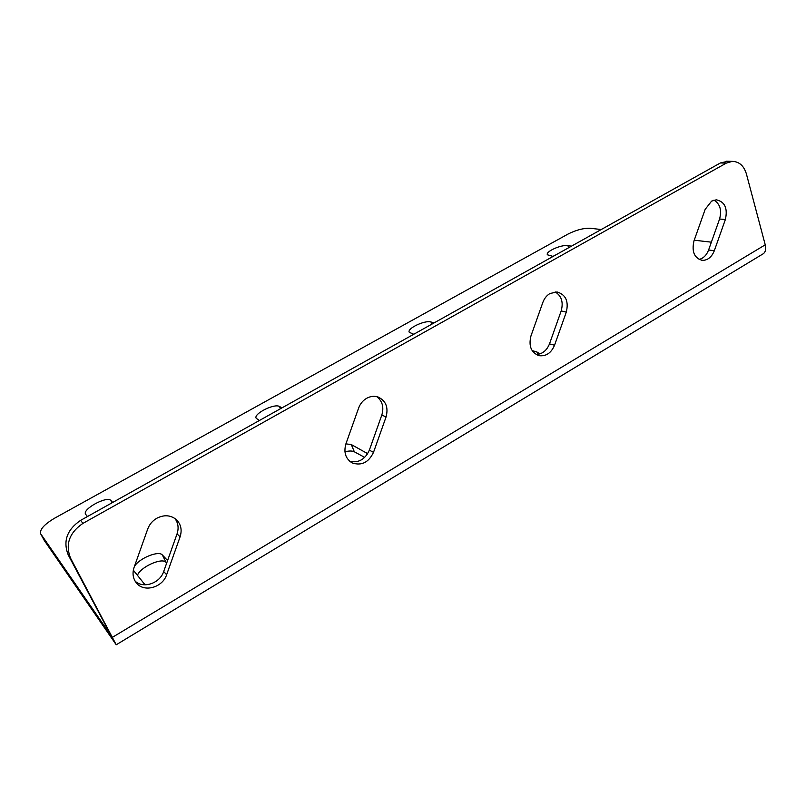 <?xml version="1.0" encoding="UTF-8"?>
<svg xmlns="http://www.w3.org/2000/svg" width="806" height="806" viewBox="0 0 806 806"><rect width="100%" height="100%" fill="white"/><g stroke="black" fill="none" stroke-linecap="round" stroke-linejoin="round"><path stroke-width="1.21" d="M549.984 293.505C546.71 295.449 544.322 298.432 542.841 302.431L530.942 335.991C528.454 346.157 531.204 352.716 539.184 355.688C546.115 356.464 551.233 352.978 554.548 345.23L566.306 312.083C568.845 301.303 565.772 294.593 557.087 291.974L549.984 293.505M366.609 398.325C362.871 400.532 360.201 403.786 358.62 408.068L345.895 443.894C343.487 452.609 345.663 458.977 352.424 463.007C361.692 465.928 368.725 462.372 373.51 452.337L386.054 416.974C388.583 407.403 385.913 400.753 378.074 397.015C374.256 395.786 370.438 396.22 366.609 398.325M156.747 518.278C152.455 520.817 149.442 524.384 147.73 528.978L134.078 567.414C132.124 573.469 132.97 578.718 136.597 583.181C144.254 592.742 162.681 587.403 166.63 574.718L180.091 536.826C182.277 529.794 180.917 523.96 176.01 519.326C170.318 514.984 163.89 514.631 156.747 518.278M711.607 201.117L705.159 209.369L693.976 240.923C691.528 251.704 694.329 258.192 702.399 260.378C707.749 260.318 711.728 257.104 714.317 250.716L725.37 219.524C727.858 208.291 724.846 201.712 716.333 199.807L711.607 201.117M539.305 353.572L536.877 351.94L532.141 350.6M571.504 246.142L567.908 245.639C561.359 244.419 545.158 251.653 547.415 254.797L553.077 256.429M434.122 322.884L430.988 321.997C425.004 319.881 406.627 328.586 409.277 332.304L413.77 334.258M40.733 533.884L44.28 540.463L116.215 644.77L70.585 558.236L68.258 555.002L111.309 635.974L40.602 533.683C39.645 529.471 44.37 524.273 54.778 518.097L567.887 234.133C576.109 229.962 583.635 228.017 590.455 228.289L601.246 229.529M694.238 240.208L711.366 242.173M259.421 420.48L256.197 418.304C253.124 413.921 274.383 403.171 279.47 406.496L282.029 407.846M87.461 516.535L85.567 514.238C82.041 509.14 107.188 495.569 110.896 500.516L112.709 502.43M345.905 443.864L351.305 444.559L367.677 453.667M145.785 584.803L144.173 583.715L133.322 570.195M134.39 566.517C138.894 558.407 158.732 550.236 162.359 554.981L167.588 560.523M364.705 457.385L354.348 451.793C352.262 450.766 349.119 450.755 344.928 451.763M269.285 414.969L263.592 418.153M556.462 254.545L552.896 256.409M414.949 333.593L420.077 330.732M95.309 512.153L101.657 508.606M137.373 575.665C139.478 567.454 162.066 557.057 166.076 562.407L166.691 563.062M116.336 644.709L762.325 254.313C765.347 252.792 766.315 249.628 765.237 244.823L746.396 173.905C743.878 165.744 739.173 161.563 732.261 161.371L726.277 163.124L720.433 162.943L728.02 161.25M68.258 555.002C62.828 541.259 66.928 529.723 80.56 520.394L82.988 523.356L726.277 163.124M82.988 523.356C69.256 532.766 65.125 544.393 70.585 558.236M80.56 520.394L720.433 162.943M555.213 291.913C561.56 295.913 563.545 302.26 561.178 310.945L549.49 343.88C546.71 350.67 542.237 354.207 536.081 354.489M376.745 396.643C382.417 401.086 384.109 407.221 381.812 415.04L369.35 450.161C365.108 459.42 358.589 463.138 349.794 461.314M174.882 518.46C178.217 522.943 178.942 528.081 177.058 533.874L163.689 571.494C159.961 583.302 143.357 589.015 135.106 581.126M713.965 200.13C720.06 203.898 721.934 210.185 719.577 219L708.595 250.011C706.58 255.21 703.416 258.353 699.084 259.441M112.709 637.153L765.237 244.823M719.577 219L725.37 219.524M708.595 250.011L714.317 250.716M177.058 533.874L180.091 536.826M163.689 571.494L166.63 574.718M381.812 415.04L386.054 416.974M369.35 450.161L373.51 452.337M561.178 310.945L566.306 312.083M549.49 343.88L554.548 345.23M430.988 321.997L431.815 324.173M568.603 247.754L567.908 245.639M536.877 351.94L537.733 354.408M279.47 406.496L280.448 408.723M112.054 502.793L110.896 500.516M351.305 444.559L354.348 451.793M366.398 452.559L367.183 454.433M166.076 562.407L162.359 554.981M726.397 161.21L732.261 161.371M40.602 533.683L44.159 540.262M701.291 260.227L702.399 260.378M136.123 582.607L136.597 583.181M351.033 462.231L352.424 463.007M537.803 355.295L539.184 355.688"/></g></svg>
